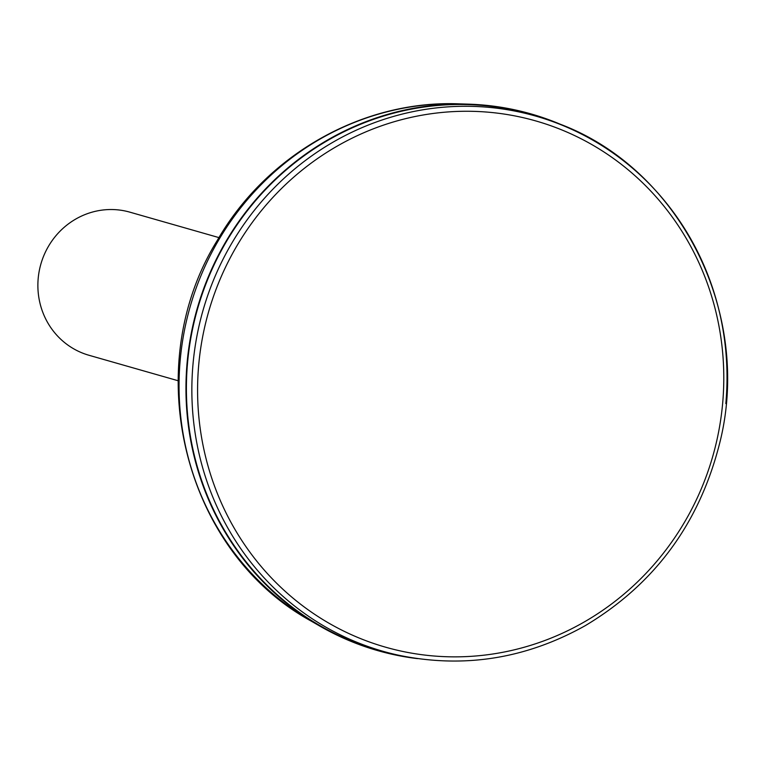 <?xml version="1.0" encoding="UTF-8"?>
<svg xmlns="http://www.w3.org/2000/svg" width="765" height="765" viewBox="0 0 765 765"><rect width="100%" height="100%" fill="white"/><g stroke="black" fill="none" stroke-linecap="round" stroke-linejoin="round"><path stroke-width="1.15" d="M417.508 658.627A279.082 267.454 -74.1 0 1 319.454 625.866A279.082 267.454 -74.1 0 1 187.148 362.294A279.082 267.454 -74.1 0 1 468.505 104.155A279.082 267.454 -74.1 0 1 569.064 128.138M187.588 362.333A278.613 267.004 -74.1 0 1 545.741 119.101L550.762 120.88A278.288 266.689 105.9 0 0 193.038 363.824A278.288 266.689 105.9 0 0 398.135 655.127L392.923 653.979A278.613 267.004 -74.1 0 1 187.588 362.333M178.063 380.721L88.989 355.276A74.425 71.317 -74.1 0 1 67.98 345.149A74.425 71.317 -74.1 0 1 45.116 252.708A74.425 71.317 -74.1 0 1 129.878 212.163L218.953 237.609M459.23 103.858C362.906 99.88 266.574 154.549 217.384 240.258C138.465 367.152 183.218 551.383 311.422 621.218A276.748 265.216 -74.1 0 1 180.224 359.846A276.748 265.216 -74.1 0 1 459.23 103.858L468.505 104.155M198.747 364.513A273.641 262.232 -74.1 0 1 613.109 158.212A273.641 262.232 -74.1 0 1 570.212 629.49A273.641 262.232 -74.1 0 1 198.747 364.513M725.832 403.604A278.288 266.689 105.9 0 0 550.762 120.88C677.188 162.285 754.567 311.938 718.976 445.88C698.397 524.752 653.807 584.69 585.196 625.694C525.794 658.904 463.437 668.715 398.135 655.127M311.422 621.218L319.454 625.866"/></g></svg>
